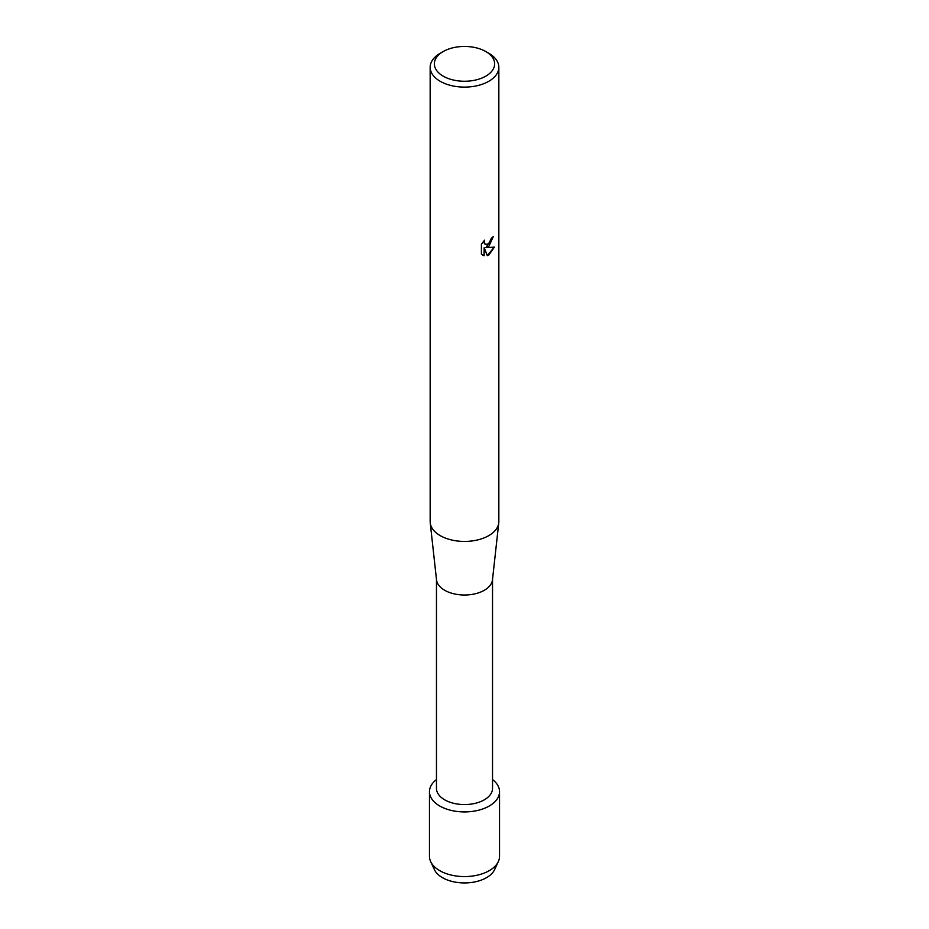 <?xml version="1.0" encoding="UTF-8"?>
<svg xmlns="http://www.w3.org/2000/svg" width="929" height="929" viewBox="0 0 929 929"><rect width="100%" height="100%" fill="white"/><g stroke="black" fill="none" stroke-linecap="round" stroke-linejoin="round"><path stroke-width="1.39" d="M495.668 865.584A31.18 17.999 180 0 1 486.552 877.661A31.18 17.999 180 0 1 453.097 881.679A31.18 17.999 180 0 1 433.332 865.584M492.533 579.336L492.533 788.384A28.033 16.188 180 0 1 484.323 799.823A28.033 16.188 180 0 1 453.77 803.33A28.033 16.188 180 0 1 436.467 788.384L436.467 579.336M489.281 805.989A35.035 20.229 180 0 1 441.542 806.964A35.035 20.229 180 0 1 436.467 779.547A35.035 20.229 180 0 0 429.465 791.682A35.035 20.229 180 0 0 451.088 810.378A35.035 20.229 180 0 0 489.281 805.989A35.035 20.229 180 0 0 492.533 779.547A35.035 20.229 180 0 1 499.535 791.682A35.035 20.229 180 0 1 489.281 805.989M485.809 51.548L488.782 53.267A34.338 19.823 180 0 1 498.838 67.283L498.838 521.61A34.338 19.823 180 0 1 498.768 522.864L492.475 579.859A28.033 16.188 180 0 1 484.323 590.275A28.033 16.188 180 0 1 454.606 593.968A28.033 16.188 180 0 1 436.525 579.859L430.232 522.864A34.338 19.823 180 0 1 430.162 521.61L430.162 67.283A34.338 19.823 180 0 1 440.218 53.267L443.191 51.548A30.134 17.396 180 0 1 485.809 51.548A30.134 17.396 180 0 1 485.809 76.155A30.134 17.396 180 0 1 443.191 76.155A30.134 17.396 180 0 1 443.191 51.548L440.218 53.267M498.768 522.864A34.338 19.823 180 0 1 488.782 535.627A34.338 19.823 180 0 1 452.377 540.155A34.338 19.823 180 0 1 430.232 522.864M488.782 246.487L485.832 247.613L494.391 247.126L488.782 255.08L487.33 255.684L484.16 247.718L484.16 255.789L481.408 254.163L481.408 244.211L484.59 240.147L484.16 242.121L485.333 244.478L488.782 243.816L491.36 238.196A34.338 19.823 0 0 0 493.287 236.651L488.782 246.487M498.838 67.283A34.338 19.823 180 0 1 488.782 81.299A34.338 19.823 180 0 1 451.355 85.596A34.338 19.823 180 0 1 430.162 67.283M493.183 236.744L485.832 247.613M485.286 244.443L484.369 243.479L484.381 240.356M482.65 255.161L484.067 255.719L484.16 247.718M487.295 255.614L494.263 247.149M499.535 791.682L499.535 856.341A35.035 20.229 180 0 1 498.339 861.589L494.623 869.59A31.18 17.999 180 0 1 486.552 877.661A31.18 17.999 180 0 1 434.377 869.59L430.661 861.589A35.035 20.229 180 0 1 429.465 856.341L429.465 791.682M498.339 861.589A35.035 20.229 180 0 1 489.281 870.647A35.035 20.229 180 0 1 430.661 861.589"/></g></svg>
